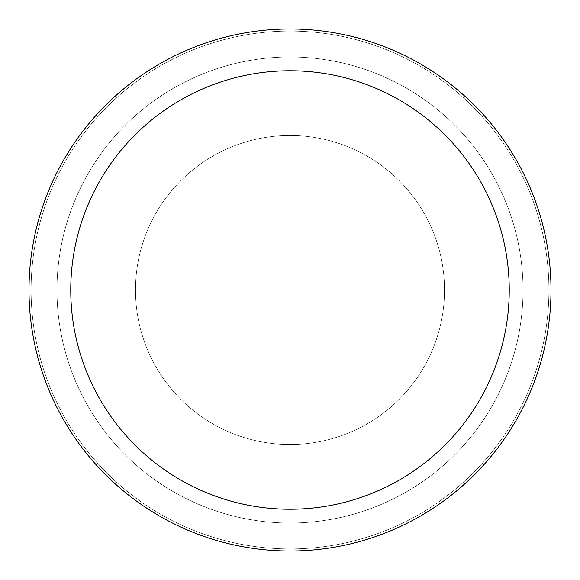 <?xml version="1.0" encoding="UTF-8"?>
<svg xmlns="http://www.w3.org/2000/svg" width="580" height="580" viewBox="0 0 580 580"><rect width="100%" height="100%" fill="white"/><g stroke="black" fill="none" stroke-linecap="round" stroke-linejoin="round"><path stroke-width="0.43" stroke-dasharray="2.9 2.17" d="M290 135.488A154.512 154.512 0 0 1 444.512 290A154.512 154.512 0 0 1 290 444.512A154.512 154.512 0 0 1 135.488 290A154.512 154.512 0 0 1 290 135.488A154.512 154.512 0 0 1 444.512 290A154.512 154.512 0 0 1 290 444.512A154.512 154.512 0 0 1 135.488 290A154.512 154.512 0 0 1 290 135.488A154.512 154.512 0 0 1 444.512 290A154.512 154.512 0 0 1 290 444.512A154.512 154.512 0 0 1 135.488 290A154.512 154.512 0 0 1 290 135.488A154.512 154.512 0 0 1 444.512 290A154.512 154.512 0 0 1 290 444.512A154.512 154.512 0 0 1 135.488 290A154.512 154.512 0 0 1 290 135.488M290 56.978A233.022 233.022 0 0 1 523.022 290A233.022 233.022 0 0 1 290 523.022A233.022 233.022 0 0 1 56.978 290A233.022 233.022 0 0 1 290 56.978A233.022 233.022 0 0 1 523.022 290A233.022 233.022 0 0 1 290 523.022A233.022 233.022 0 0 1 56.978 290A233.022 233.022 0 0 1 290 56.978M290 31.088A258.912 258.912 0 0 1 548.912 290A258.912 258.912 0 0 1 290 548.912A258.912 258.912 0 0 1 31.088 290A258.912 258.912 0 0 1 290 31.088A258.912 258.912 0 0 1 548.912 290A258.912 258.912 0 0 1 290 548.912A258.912 258.912 0 0 1 31.088 290A258.912 258.912 0 0 1 290 31.088A258.912 258.912 0 0 1 548.912 290A258.912 258.912 0 0 1 290 548.912A258.912 258.912 0 0 1 31.088 290A258.912 258.912 0 0 1 290 31.088M290 29A261 261 0 0 1 551 290A261 261 0 0 1 290 551A261 261 0 0 1 29 290A261 261 0 0 1 290 29"/><path stroke-width="0.87" d="M290 29A261 261 0 0 1 551 290A261 261 0 0 1 290 551A261 261 0 0 1 29 290A261 261 0 0 1 290 29M290 70.76A219.24 219.24 0 0 1 509.24 290A219.24 219.24 0 0 1 290 509.24A219.24 219.24 0 0 1 70.76 290A219.24 219.24 0 0 1 290 70.76"/></g></svg>
